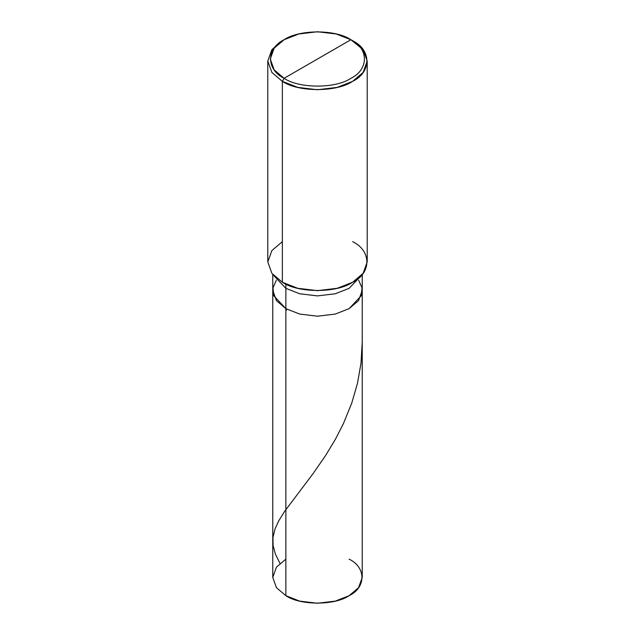 <?xml version="1.0" encoding="UTF-8"?>
<svg xmlns="http://www.w3.org/2000/svg" width="635" height="635" viewBox="0 0 635 635"><rect width="100%" height="100%" fill="white"/><g stroke="black" fill="none" stroke-linecap="round" stroke-linejoin="round"><path stroke-width="0.95" d="M362.236 274.463L362.236 577.421L358.561 587.677L349.139 595.686L335.272 601.123L317.5 603.25L299.728 601.123L285.861 595.686L285.861 308.626L273.733 295.719L272.986 287.79L276.36 280.218L272.986 287.79L273.733 295.719L285.861 308.626L299.728 314.071L317.5 316.198L335.272 314.071L349.139 308.626L358.561 300.625L362.236 290.362L358.561 300.625L349.139 308.626L335.272 314.071L317.5 316.198L299.728 314.071L285.861 308.626L285.861 595.686C300.101 605.536 334.899 605.536 349.139 595.686C366.204 587.462 366.204 567.372 349.139 559.157M358.64 280.218L362.013 287.79L361.267 295.719L349.139 308.626L335.272 314.071L317.5 316.198L299.728 314.071L285.861 308.626L299.728 314.071L317.5 316.198L335.272 314.071L349.139 308.626L361.267 295.719L362.013 287.79L358.64 280.218M285.861 559.157L276.439 567.158L272.764 577.421L276.439 587.677L285.861 595.686L276.439 587.677L272.764 577.421L272.764 290.362L276.439 300.625L285.861 308.626L285.861 288.338L299.728 293.775L317.5 295.902L335.272 293.775L349.139 288.338L361.18 275.653L349.139 288.338L335.272 293.775L317.5 295.902L299.728 293.775L285.861 288.338L285.861 284.091L285.861 308.626L276.439 300.625L272.764 290.362L272.764 274.463M284.107 78.295C266.097 69.62 266.097 48.411 284.107 39.735C299.133 29.337 335.867 29.337 350.893 39.735L284.107 78.295C299.133 88.694 335.867 88.694 350.893 78.295C368.903 69.62 368.903 48.411 350.893 39.735L352.647 40.751C371.61 49.887 371.61 72.207 352.647 81.336C336.828 92.289 298.172 92.289 282.353 81.336L297.759 87.384L317.5 89.741L337.241 87.384L352.647 81.336L363.117 72.446L367.213 61.047L363.117 49.649L350.893 39.735C368.903 48.411 368.903 69.62 350.893 78.295C335.867 88.694 299.133 88.694 284.107 78.295L350.893 39.735L336.256 33.996L317.5 31.75L298.744 33.996L284.107 39.735L274.161 48.189L270.28 59.015L274.161 69.842L284.107 78.295L282.353 81.336L284.107 78.295M367.213 61.047L367.213 261.953L363.117 273.352L352.647 282.25L337.241 288.29L317.5 290.655L297.759 288.29L282.353 282.25C298.172 293.195 336.828 293.195 352.647 282.25C371.61 273.113 371.61 250.793 352.647 241.657M282.353 241.657L271.883 250.555L267.787 261.953L271.883 273.352L282.353 282.25L282.353 81.336L282.353 282.25L271.883 273.352L267.787 261.953L267.787 61.047L271.883 72.446L282.353 81.336L271.883 72.446L267.787 61.047L271.875 49.649L282.353 40.751L271.883 49.649L267.787 61.047M273.82 275.653L285.861 288.338L273.82 275.653M279.964 563.364L275.392 554.101L273.082 545.536L272.971 537.361L275.058 528.828L278.828 520.668L284.607 511.405L313.245 473.385L325.525 455.644L335.375 439.317L343.352 423.743L351.766 403.05L357.434 383.492L360.99 363.315L362.236 342.241M285.861 310.825L286.782 309.531M352.647 40.751L350.893 39.735M282.353 40.751L284.107 39.735"/></g></svg>
